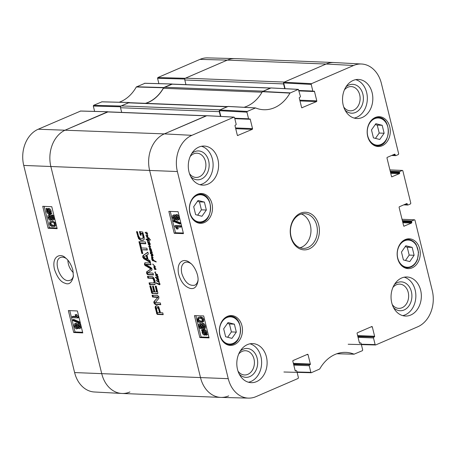 <?xml version="1.0" encoding="UTF-8"?>
<svg xmlns="http://www.w3.org/2000/svg" width="456" height="456" viewBox="0 0 456 456"><rect width="100%" height="100%" fill="white"/><g stroke="black" fill="none" stroke-linecap="round" stroke-linejoin="round"><path stroke-width="0.68" d="M198.058 280.041C197.602 282.652 196.485 284.379 194.706 285.222C189.132 286.157 184.84 282.275 181.836 273.577C180.679 267.917 181.676 264.224 184.828 262.491C186.664 261.727 188.693 262.097 190.916 263.602M359.431 342.912L360.502 342.958A0.581 0.45 -87.7 0 1 361.067 343.317L362.697 349.957L362.4 350.687L354.073 354.169A39.478 30.592 92.3 0 0 345.551 352.368A39.478 30.592 92.3 0 0 319.696 369.018L311.266 372.74L310.855 372.347L297.021 371.976M360.502 342.958L359.653 343.174M371.036 326.872L372.318 326.923A0.581 0.45 92.3 0 0 371.76 326.564L357.407 332.76A0.581 0.45 92.3 0 0 357.111 333.496L359.402 342.821A0.581 0.45 92.3 0 0 359.966 343.186M372.318 326.923L374.61 336.254L357.624 335.576M357.806 336.328L374.319 336.99A0.581 0.45 92.3 0 0 374.61 336.254M374.319 336.99L357.869 336.585M358.057 337.337L373.487 337.953A0.581 0.45 -87.7 0 1 373.783 337.218M373.487 337.953L375.117 344.588L361.283 344.217M402.032 219.279L414.578 219.803L414.977 220.197L432.265 290.569A28.585 22.15 -87.7 0 1 417.776 326.775L375.681 344.953L375.117 344.588M414.418 219.832L411.91 220.915L402.34 220.533M402.528 221.285L411.62 221.644A0.581 0.45 -87.7 0 1 411.91 220.915M411.62 221.644L411.785 222.334L402.694 221.969M402.882 222.722L411.494 223.064A0.581 0.45 92.3 0 0 411.785 222.334M411.494 223.064L403.896 226.199M405.982 203.9L407.271 203.952A0.581 0.45 92.3 0 0 406.706 203.587L399.427 206.733A0.581 0.45 92.3 0 0 399.131 207.469L403.645 225.851A0.581 0.45 92.3 0 0 404.21 226.21M407.271 203.952L407.442 204.636L404.546 204.522M389.903 169.894L402.448 170.419L402.847 170.812L410.799 203.188L410.508 203.917L408.006 205A0.581 0.45 -87.7 0 1 407.442 204.636M402.289 170.447L399.781 171.53L390.211 171.148M390.399 171.901L399.49 172.265A0.581 0.45 -87.7 0 1 399.781 171.53M399.49 172.265L399.655 172.949L390.564 172.59M390.752 173.343L399.365 173.685A0.581 0.45 92.3 0 0 399.655 172.949M399.365 173.685L391.767 176.814M393.853 154.516L395.141 154.567A0.581 0.45 92.3 0 0 394.577 154.202L387.298 157.349A0.581 0.45 92.3 0 0 387.001 158.084L391.516 176.466A0.581 0.45 92.3 0 0 392.08 176.831M395.141 154.567L395.312 155.251L392.416 155.137M285.091 88.669L283.683 82.946L311.209 84.4L311.505 83.665L353.594 65.487A28.585 22.15 -87.7 0 1 361.619 64.011A28.585 22.15 -87.7 0 1 381.387 83.431L398.669 153.803L398.379 154.538L395.876 155.616A0.581 0.45 -87.7 0 1 395.312 155.251M311.209 84.4L312.839 91.035L298.959 90.482M299.068 90.915L314.503 91.531A0.581 0.45 92.3 0 0 313.939 91.166L313.403 91.399A0.581 0.45 -87.7 0 1 312.839 91.035M314.503 91.531L316.795 100.861L299.803 100.183M299.991 100.936L316.498 101.591A0.581 0.45 92.3 0 0 316.795 100.861M316.498 101.591L301.832 107.781M220.829 116.428L219.421 110.705L246.947 112.153L247.237 111.418L255.571 107.941A39.478 30.592 92.3 0 0 263.437 109.714A39.478 30.592 92.3 0 0 289.942 93.092L298.384 89.37L300.413 96.398A0.581 0.45 -87.7 0 1 300.122 97.134L299.586 97.367A0.581 0.45 92.3 0 0 299.29 98.103L301.581 107.428A0.581 0.45 92.3 0 0 302.146 107.793M246.947 112.153L248.577 118.788L234.697 118.241M234.806 118.674L250.241 119.284A0.581 0.45 92.3 0 0 249.677 118.925L249.141 119.153A0.581 0.45 -87.7 0 1 248.577 118.788M250.241 119.284L252.527 128.615L235.541 127.936M235.729 128.689L252.236 129.35A0.581 0.45 92.3 0 0 252.527 128.615M252.236 129.35L237.57 135.535M295.169 370.665L296.24 370.711A0.581 0.45 -87.7 0 1 296.799 371.076L298.429 377.71L298.138 378.446L256.044 396.623A28.585 22.15 -87.7 0 1 248.497 398.116A28.585 22.15 -87.7 0 1 228.256 378.679L177.378 171.541A28.585 22.15 -87.7 0 1 191.868 135.335L233.956 117.158L234.521 117.517L236.151 124.157A0.581 0.45 -87.7 0 1 235.86 124.893L235.325 125.121A0.581 0.45 92.3 0 0 235.028 125.856L237.32 135.181A0.581 0.45 92.3 0 0 237.884 135.546M296.24 370.711L295.391 370.927M306.768 354.631L308.056 354.682A0.581 0.45 92.3 0 0 307.492 354.318L293.14 360.514A0.581 0.45 92.3 0 0 292.849 361.249L295.14 370.58A0.581 0.45 92.3 0 0 295.705 370.939M308.056 354.682L310.348 364.008L293.362 363.335M293.544 364.087L310.057 364.743A0.581 0.45 92.3 0 0 310.348 364.008M310.057 364.743L293.607 364.344M293.795 365.096L309.225 365.706A0.581 0.45 -87.7 0 1 309.521 364.977M309.225 365.706L310.855 372.347M211.96 203.638A14.917 11.56 -87.7 0 1 200.338 223.309A14.917 11.56 -87.7 0 1 189.382 207.947A14.917 11.56 -87.7 0 1 201.523 193.504A14.917 11.56 -87.7 0 1 211.96 203.638M389.755 126.853A14.917 11.56 -87.7 0 1 378.132 146.518A14.917 11.56 -87.7 0 1 367.177 131.157A14.917 11.56 -87.7 0 1 379.318 116.713A14.917 11.56 -87.7 0 1 389.755 126.853M419.742 248.936A14.917 11.56 -87.7 0 1 408.12 268.607A14.917 11.56 -87.7 0 1 397.165 253.245A14.917 11.56 -87.7 0 1 409.306 238.801A14.917 11.56 -87.7 0 1 419.742 248.936M241.948 325.726A14.917 11.56 -87.7 0 1 230.326 345.397A14.917 11.56 -87.7 0 1 219.364 330.036A14.917 11.56 -87.7 0 1 231.511 315.586A14.917 11.56 -87.7 0 1 241.948 325.726M217.905 159.349A19.551 15.151 -87.7 0 1 202.669 185.13A19.551 15.151 -87.7 0 1 188.305 164.992A19.551 15.151 -87.7 0 1 204.22 146.057A19.551 15.151 -87.7 0 1 217.905 159.349M372.136 92.739A19.551 15.151 -87.7 0 1 356.9 118.514A19.551 15.151 -87.7 0 1 342.541 98.382A19.551 15.151 -87.7 0 1 358.456 79.447A19.551 15.151 -87.7 0 1 372.136 92.739M420.654 290.272A19.551 15.151 -87.7 0 1 405.418 316.048A19.551 15.151 -87.7 0 1 391.06 295.915A19.551 15.151 -87.7 0 1 406.974 276.98A19.551 15.151 -87.7 0 1 420.654 290.272M266.424 356.883A19.551 15.151 -87.7 0 1 251.188 382.664A19.551 15.151 -87.7 0 1 236.824 362.526A19.551 15.151 -87.7 0 1 252.744 343.596A19.551 15.151 -87.7 0 1 266.424 356.883M290.899 237.069A18.827 14.586 92.3 0 0 315.575 243.493A18.827 14.586 92.3 0 0 307.988 212.604A18.827 14.586 92.3 0 0 290.899 237.069M236.333 332.116L231.944 338.358L225.623 336.745L223.668 328.793L228.063 322.552L234.378 324.165L236.333 332.116L231.397 331.922L229.442 323.971L227.424 323.458M403.417 259.954L401.479 252.054L405.817 245.755L412.178 247.38L414.116 255.28L409.779 261.579L403.417 259.954M384.14 133.243L379.751 139.485L373.43 137.866L371.48 129.92L375.869 123.679L382.191 125.292L384.14 133.243L379.204 133.044L377.249 125.098L375.231 124.579M206.346 210.034L201.957 216.275L195.635 214.656L193.686 206.705L198.075 200.463L204.396 202.082L206.346 210.034L201.41 209.834L199.454 201.883L197.437 201.37M206.756 115.721L164.342 133.887A28.962 22.447 92.3 0 0 149.659 170.572L200.537 377.71A28.962 22.447 92.3 0 0 221.046 397.404L248.497 398.116M228.137 106.447L219.718 109.97L219.421 110.705M271.018 87.968L262.325 91.684A39.096 30.301 -87.7 0 1 244.057 107.291M361.619 64.011L334.202 62.54A28.962 22.447 92.3 0 0 326.074 64.034L283.98 82.217L283.683 82.946M197.653 215.175L201.41 209.834M204.396 202.082L199.454 201.883M375.448 138.385L379.204 133.044M382.191 125.292L377.249 125.098M227.641 337.258L231.397 331.922M234.378 324.165L229.442 323.971M405.464 260.479L409.18 255.086L407.236 247.18L405.19 246.662M414.116 255.28L409.18 255.086M412.178 247.38L407.236 247.18M180.485 227.162L176.153 227.008L177.47 229.054L176.808 229.032L174.676 225.954L180.24 226.147L180.485 227.162L181.34 226.792L181.089 225.777L180.24 226.147M177.002 226.638L178.319 228.684L177.47 229.054M181.089 225.777L175.526 225.583L174.676 225.954M173.497 221.456L173.297 220.641L179.613 223.223L179.812 224.038L173.497 221.456M179.613 223.223L180.462 222.853L174.146 220.271L173.297 220.641M180.462 222.853L180.661 223.668L179.812 224.038M173.992 216.264L173.998 217.124L175.172 218.487M174.785 218.658L174.323 218.857L173.149 217.495L173.707 216.195L174.882 217.546L174.591 218.812M176.352 215.967L176.301 217.227L177.817 218.908M177.549 219.028L176.962 219.279L175.452 217.597L176.17 215.945L177.692 217.643L176.962 219.279L177.281 219.222M175.839 216.001L176.17 215.945M174.602 219.9C173.707 219.792 173.035 218.994 172.596 217.489C172.3 215.979 172.59 215.198 173.451 215.152L174.865 216.406L175.908 214.901C176.962 215.032 177.743 215.956 178.25 217.672C178.587 219.382 178.245 220.265 177.213 220.322L175.429 218.698L174.602 219.9L175.834 219.456M174.306 214.782L173.075 215.221L174.306 214.782L175.161 215.209M176.757 214.531L175.463 214.975L176.757 214.531C177.811 214.662 178.592 215.585 179.1 217.301C179.436 219.011 179.094 219.895 178.068 219.952M178.541 219.872L177.213 220.322M203.387 330.68L202.749 330.959L203.593 330.674L205.531 332.601L205.531 333.815L202.749 330.959L203.593 330.674M203.684 330.68L205.525 332.567M202.561 331.255L205.354 334.123L204.499 334.425L202.544 332.481L202.561 331.255M202.544 332.481L203.393 332.11L205.348 334.054M201.484 330.15L201.609 329.785L202.264 330.463L204.248 329.551C205.508 329.739 206.357 330.628 206.796 332.224L206.825 333.895L205.969 334.265L206.482 335.28L205.821 334.601L204.693 335.171C203.439 335.012 202.578 334.111 202.128 332.47L202.111 330.794L201.484 330.15M202.966 329.939L202.458 329.414L201.609 329.785M202.726 330.047L203.399 329.922C204.658 330.11 205.508 330.999 205.947 332.595L205.969 334.265M206.825 333.895L207.451 334.544L206.602 334.915M207.451 334.544L206.482 335.28M200.212 325.042L200.218 325.903L201.392 327.271M201.005 327.437L200.543 327.642L199.369 326.274L199.927 324.974L201.102 326.331L200.811 327.596M202.572 324.752L202.521 326.012L204.037 327.693M203.769 327.807L203.182 328.063L201.672 326.382L202.39 324.723L203.912 326.428L203.182 328.063L203.501 328.007M202.059 324.78L202.39 324.723M200.822 328.685C199.927 328.577 199.255 327.773 198.816 326.274C198.525 324.763 198.81 323.982 199.677 323.937L201.085 325.191L202.128 323.686C203.182 323.811 203.963 324.735 204.47 326.45C204.807 328.166 204.465 329.05 203.439 329.107L201.649 327.482L200.822 328.685L202.054 328.234M200.526 323.566L199.295 323.999L200.526 323.566L201.381 323.994M202.977 323.315L201.689 323.76L202.977 323.315C204.031 323.441 204.812 324.364 205.32 326.086C205.656 327.796 205.314 328.679 204.288 328.736M204.761 328.651L203.439 329.107M198.827 318.368L198.662 319.536L199.329 320.659L202.173 321.218M200.48 321.617L198.48 321.03L197.807 319.907L198.297 318.499L199.671 318.339C201.358 318.482 202.253 319.052 202.344 320.055L201.854 321.452L200.48 321.617L201.33 321.246M197.243 319.873L198.064 317.473L199.415 317.296C201.295 317.359 202.458 318.288 202.903 320.072L202.789 321.925L200.737 322.66C198.844 322.591 197.682 321.662 197.243 319.873M198.064 317.473L200.269 316.926C202.15 316.988 203.308 317.917 203.752 319.702L203.638 321.554L202.15 322.455M170.265 211.413L175.503 232.754L183.318 233.027M195.869 315.666L201.113 337.007L208.928 337.28M174.232 233.312L168.84 211.362L178.079 211.687L183.466 233.632L174.232 233.312L175.503 232.754M199.836 337.565L194.444 315.615L203.684 315.94L209.076 337.89L199.836 337.565L201.113 337.007M178.638 274.267C180.878 281.893 184.663 286.585 189.992 288.34C194.193 289.417 196.861 286.978 198.007 281.021C198.805 274.113 193.64 265.021 190.112 262.924C184.429 257.703 176.005 260.906 178.638 274.267M190.768 176.632A14.444 11.195 92.3 0 0 205.838 175.429A14.444 11.195 92.3 0 0 206.614 155.98A14.444 11.195 92.3 0 0 191.68 153.581M190.169 156.511A12.13 9.399 -87.7 0 1 196.975 153.199A12.13 9.399 -87.7 0 1 205.89 165.693A12.13 9.399 -87.7 0 1 196.012 177.435A12.13 9.399 -87.7 0 1 189.491 173.593M199.939 184.697A19.551 15.151 92.3 0 0 212.416 159.133A19.551 15.151 92.3 0 0 201.466 146.273M239.286 374.165A14.444 11.195 92.3 0 0 254.357 372.962A14.444 11.195 92.3 0 0 255.132 353.514A14.444 11.195 92.3 0 0 240.198 351.114M238.687 354.044A12.13 9.399 -87.7 0 1 245.493 350.732A12.13 9.399 -87.7 0 1 254.408 363.227A12.13 9.399 -87.7 0 1 244.53 374.969A12.13 9.399 -87.7 0 1 238.009 371.127M248.457 382.231A19.551 15.151 92.3 0 0 260.935 356.666A19.551 15.151 92.3 0 0 249.985 343.807M393.517 307.555A14.444 11.195 92.3 0 0 408.593 306.346A14.444 11.195 92.3 0 0 409.363 286.904A14.444 11.195 92.3 0 0 394.434 284.504M392.918 287.434A12.13 9.399 -87.7 0 1 399.73 284.116A12.13 9.399 -87.7 0 1 408.639 296.611A12.13 9.399 -87.7 0 1 398.761 308.359A12.13 9.399 -87.7 0 1 392.24 304.517M402.688 315.615A19.551 15.151 92.3 0 0 415.165 290.05A19.551 15.151 92.3 0 0 404.215 277.197M344.998 110.021A14.444 11.195 92.3 0 0 360.069 108.813A14.444 11.195 92.3 0 0 360.844 89.37A14.444 11.195 92.3 0 0 345.91 86.971M344.4 89.9A12.13 9.399 -87.7 0 1 351.205 86.583A12.13 9.399 -87.7 0 1 360.12 99.077A12.13 9.399 -87.7 0 1 350.242 110.825A12.13 9.399 -87.7 0 1 343.721 106.983M354.169 118.081A19.551 15.151 92.3 0 0 366.647 92.517A19.551 15.151 92.3 0 0 355.697 79.663M291.053 236.567A17.379 13.469 -87.7 0 1 304.597 213.653A17.379 13.469 -87.7 0 1 317.365 231.551A17.379 13.469 -87.7 0 1 303.217 248.383A17.379 13.469 -87.7 0 1 291.053 236.567M300.037 247.756A17.379 13.469 92.3 0 0 310.958 231.3A17.379 13.469 92.3 0 0 301.376 214.024M73.336 272.665C69.871 269.177 68.052 265.027 67.87 260.211M101.927 101.831L93.6 105.313L93.303 106.043L120.561 106.772M144.888 83.3L136.304 86.982A39.478 30.592 -87.7 0 1 119.164 102.241M158.882 83.642L157.571 78.289L184.822 79.019M184.897 78.82L185.21 78.289L227.305 60.106A28.962 22.447 -87.7 0 1 234.954 58.596L207.503 57.883A28.585 22.15 92.3 0 0 199.956 59.377L157.861 77.554L157.571 78.289M80.621 111.053L38.224 129.225A28.585 22.15 92.3 0 0 23.735 165.431L74.613 372.569A28.585 22.15 92.3 0 0 94.381 391.989L121.798 393.46A28.962 22.447 -87.7 0 1 101.768 373.783L50.89 166.645A28.962 22.447 -87.7 0 1 65.573 129.96L108.066 111.857M94.62 111.395L93.303 106.043M120.635 106.579L120.948 106.043L129.367 102.52A39.096 30.301 92.3 0 0 129.823 102.703M129.926 391.966A28.962 22.447 -87.7 0 1 121.798 393.46M145.424 103.324A39.096 30.301 92.3 0 0 163.561 87.757L172.334 84.098M72.133 316.669L76.38 316.863L75.08 314.805L75.724 314.834L77.834 317.923L72.379 317.684L72.133 316.669L72.994 316.299L76.055 316.435M75.724 314.834L76.591 314.463L75.08 314.805M76.591 314.463L78.535 316.903L77.674 317.273M78.535 316.903L78.694 317.553L77.834 317.923M79.008 322.426L79.207 323.241L73.011 320.608L72.812 319.793L79.008 322.426L79.874 322.056L80.074 322.871L79.207 323.241M79.874 322.056L73.672 319.422L72.812 319.793M78.215 325.008L79.372 326.382L78.831 327.676L77.668 326.314L77.953 325.048M78.5 325.088L78.535 325.943L79.692 327.305M75.622 324.564L77.115 326.257L76.42 327.898L74.921 326.188L75.622 324.564L75.314 324.615M75.821 324.592L75.787 325.818L77.281 327.533M78.797 323.595L77.93 323.965C78.814 324.079 79.469 324.889 79.914 326.388C80.205 327.898 79.931 328.673 79.082 328.713L77.697 327.448L76.682 328.941C75.65 328.804 74.881 327.875 74.374 326.16C74.032 324.45 74.368 323.572 75.371 323.521L77.132 325.156L77.605 324.022L78.797 323.595C79.675 323.709 80.336 324.518 80.775 326.017C81.071 327.528 80.792 328.309 79.948 328.343M80.313 328.286L79.082 328.713M78.255 328.291L76.682 328.941M76.237 323.156L74.915 323.6L76.237 323.156L77.588 324.028M49.715 213.02L48.889 213.294L46.979 211.35L46.979 210.142L49.715 213.02L48.889 213.294L49.664 212.963M47.846 210.985L49.75 212.923M47.31 210.49L46.894 210.666M49.898 212.718L47.15 209.84L47.983 209.543L49.909 211.498L49.898 212.718M48.091 209.555L49.892 211.441M47.834 209.543L47.492 209.606M50.342 213.67L49.088 214.046C47.851 213.847 47.014 212.952 46.575 211.356L46.541 209.686L46.033 208.671L46.689 209.355L48.655 208.426C49.886 208.597 50.73 209.504 51.18 211.145L51.203 212.815L51.824 213.465L50.838 214.195L50.194 213.516L49.687 213.95L50.553 213.579M51.824 213.465L50.838 214.195M47.384 208.808L46.9 208.301L46.033 208.671M48.655 208.426L47.789 208.797C49.02 208.968 49.864 209.874 50.32 211.516L50.342 213.186L50.958 213.835M51.203 212.815L50.342 213.186M51.893 216.349L53.05 217.723L52.514 219.011L51.351 217.649L51.636 216.389M52.183 216.429L52.212 217.278L53.375 218.641M49.305 215.905L50.798 217.597L50.097 219.239L48.604 217.529L49.305 215.905L48.997 215.956M49.499 215.933L49.465 217.159L50.964 218.869M52.474 214.936L51.613 215.306C52.491 215.42 53.152 216.224 53.591 217.729C53.888 219.239 53.608 220.014 52.765 220.054L51.374 218.789L50.365 220.282C49.328 220.145 48.558 219.216 48.051 217.495C47.715 215.785 48.045 214.907 49.054 214.861L50.816 216.497L51.613 215.306L51.283 215.357L52.474 214.936L54.207 216.589M54.583 218.122L53.996 219.621L52.765 220.054M51.938 219.632L50.365 220.282M49.915 214.491L48.592 214.936L49.915 214.491L51.271 215.363M51.984 222.357L53.95 222.961L54.612 224.09L54.133 225.486L52.793 225.64C51.14 225.481 50.263 224.899 50.166 223.902L50.65 222.505L51.984 222.357M51.186 222.374L51.032 223.531C51.129 224.529 52.001 225.11 53.654 225.27L54.452 225.247M55.165 224.124L54.367 226.518L53.05 226.678C51.203 226.598 50.063 225.663 49.618 223.879L49.721 222.032L50.354 221.502L51.733 221.314C53.58 221.399 54.726 222.334 55.165 224.124L55.974 223.776M56.145 224.472L55.227 226.147L54.367 226.518M50.354 221.502L52.594 220.943L55.786 223.024M69.779 310.622L75.023 331.951L82.627 332.293M44.175 206.368L49.413 227.698L57.017 228.04M68.337 310.559L77.389 310.963L82.775 332.908L73.724 332.504L68.337 310.559M73.724 332.504L75.023 331.951M42.727 206.306L51.779 206.71L57.171 228.655L48.119 228.251L42.727 206.306M48.119 228.251L49.413 227.698M73.45 275.487C73.011 277.943 71.951 279.539 70.27 280.28L68.269 280.639C59.799 281.016 52.736 260.028 60.494 257.503C62.215 256.802 64.131 257.144 66.245 258.535M72.863 270.049C71.022 264.166 68.548 260.108 65.442 257.862C61.075 253.012 51.38 255.588 54.446 269.234C57.177 277.282 60.676 281.933 64.94 283.187C68.953 285.068 71.769 282.834 73.382 276.484L72.863 270.049M149.021 241.572L149.87 243.692L149.591 243.966L148.93 243.795L147.562 242.096L147.881 241.931L149.494 243.646L149.18 242.82L147.562 241.555L148.844 242.028L149.158 241.515M148.844 242.028L149.3 241.783M147.704 241.794L148.035 241.651M148.536 242.261L149.14 241.959M149.494 243.646L149.785 243.396M148.93 243.795L149.38 243.601M150.229 243.692L149.574 243.515M156.322 280.406L156.585 280.924L156.505 280.332M157.628 281.563L157.155 280.788L158.734 281.523L158.785 281.928L157.628 281.563L158.112 281.352M157.177 281.255L157.559 281.095M158.876 281.517L158.044 280.149L158.876 280.89L158.979 281.939L158.734 281.523L159.121 281.409M158.979 281.939L159.874 284.191L159.549 284.829L156.254 283.159L156.311 282.788L159.355 284.299L158.785 281.928L159.11 281.882M159.355 284.299L159.839 284.065M156.254 283.159L156.665 282.982M156.425 283.375L156.95 283.147M156.585 283.467L157.155 283.222M157.234 283.318L156.744 283.558M158.175 284.305L158.716 284.071M159.879 284.47L159.389 284.305M146.929 238.972L148.314 238.402M147.693 238.67L148.103 238.009L146.575 237.074L146.484 236.584L148.981 238.18L150.611 240.141L148.428 238.294L147.185 239.337L148.679 240.511L148.32 239.115L149.044 240.734L147.487 240.335L147.727 241.275L147.163 240.107L145.909 239.212L147.02 239.594L147.721 238.573M145.909 239.212L146.262 239.058M146.005 239.377L146.484 239.166M147.163 240.107L147.522 239.959M147.487 240.335L147.835 240.187M147.875 240.591L148.297 240.415M149.34 240.643L148.519 240.318M148.679 240.511L149.049 240.369M148.371 238.836L147.807 238.95M148.365 238.323L148.867 238.106M146.575 237.074L146.98 236.903M148.103 238.009L148.468 237.85M148.337 238.391L148.747 237.73M147.163 239.223L147.026 238.864M152.042 252.59L151.13 252.624L150.149 251.991L150.184 251.706L151.808 252.339L149.585 249.751L150.999 250.372L150.56 249.375L150.873 249.506L151.973 252.692M150.748 249.364L151.135 249.198L151.187 249.529L150.571 249.25L151.135 249.21M149.608 249.996L149.927 249.859M150.343 250.578L150.799 250.378M151.506 250.714L150.987 250.298M151.586 252.385L152.002 252.259M151.13 252.624L151.677 252.385M152.076 252.43L151.768 252.345M151.54 252.59L152.179 252.316M151.643 252.641L152.07 252.459M151.671 252.675L152.087 252.493M151.74 252.721L152.418 254.608M152.087 252.499L151.62 252.766L152.184 253.49M150.571 249.25L149.374 248.936L149.482 248.372L150.503 248.782L148.719 246.496L148.93 246.2L150.075 246.616L148.126 243.857L150.315 244.758L149.619 244.94L148.445 244.336L150.337 246.582L150.605 247.101L149.123 246.736L151.044 249.044M149.243 246.685L149.739 246.468M149.123 246.736L149.796 246.491M149.579 246.776L150.013 246.588M150.622 246.696L150.224 246.496M148.445 244.336L148.867 244.148M149.032 244.655L149.522 244.445M149.619 244.94L150.258 244.667L149.671 244.376M149.825 244.975L150.246 244.906M148.092 244.085L148.474 243.926M148.93 246.2L148.719 246.496L149.249 246.268M151.044 248.902L150.018 248.662L149.881 248.212M149.374 248.936L150.144 248.605M151.358 254.174L150.554 253.211L151.842 254.608L152.515 254.545M152.099 254.739L152.384 253.958M152.219 254.032L152.036 253.559M152.213 254.687L152.515 254.556M152.521 254.67L152.139 255.075L150.337 253.416L150.486 252.818L151.552 254.089M150.252 253.171L150.679 252.983M157.554 278.411L156.944 278.263L156.807 278.713L158.54 279.699L157.554 278.411L157.941 278.245M158.54 279.699L158.722 280.098M156.944 278.263L157.588 277.983L157.924 278.057L157.28 278.337M158.796 279.933L157.497 279.756L156.545 278.69L156.699 278.166L155.331 277.368L157.497 277.966L157.73 277.083M157.582 277.151L158.745 279.602M157.497 277.966L158.067 277.727M155.331 277.368L155.809 277.162M155.439 277.556L155.969 277.094M155.804 277.761L156.448 277.482L156.077 277.276M156.625 278.234L157.337 277.886L156.448 277.482M156.699 278.166L157.28 277.915M157.183 278.411L157.263 277.96M156.545 278.69L156.881 278.542M156.835 279.186L157.138 279.055M157.126 279.465L157.457 279.323M157.497 279.756L157.89 279.585M158.87 279.813L158.141 279.477M158.226 280.092L158.791 279.847M157.514 276.781L157.77 277.06L157.514 276.781L157.93 276.587L157.605 276.746M156.767 276.216L155.969 275.253L157.297 276.592M157.206 276.632L157.662 276.701L157.799 276M157.554 277.117L155.747 275.458L155.901 274.86L156.967 276.131M155.667 275.213L156.095 275.025M157.628 276.074L157.109 274.569L157.103 274.94L155.764 274.312L156.328 274.067M155.764 274.312L155.553 273.828L155.958 274.005L154.892 272.437L154.835 272.061L155.325 272.027L155.034 272.323L155.627 273.304L157.525 274.979M155.576 274.198L156.18 273.936M157.337 275.053L157.77 277.06M151.232 255.212L151.124 255.554L151.232 255.212L152.674 255.297L152.355 255.941L151.466 255.673L153.079 257.509L152.971 257.993L151.42 257.167L152.657 257.406L151.124 255.554L151.643 255.331M151.42 257.167L151.774 257.013M151.512 257.349L152.03 257.127M152.241 257.634L152.828 257.332M151.483 255.668L151.973 255.451M152.999 255.668L152.441 255.508M152.293 255.531L152.674 255.297M146.29 233.546L145.487 232.583L146.775 233.979L147.448 233.917L147.145 234.059M147.031 234.105L146.672 232.093L147.374 233.472L147.294 234.39M147.345 234.355L145.27 232.788L145.418 232.189L146.484 233.461M145.185 232.537L145.612 232.355M147.014 234.298L147.448 234.11M147.071 234.504L147.818 235.666L147.436 236.59L145.937 235.273L146.091 234.846L146.575 235.666L147.544 236.151L147.214 234.441M147.544 236.151L147.875 236.008M147.886 236.197L147.436 236.59L147.801 236.436M152.68 264.115L155.023 266.315L154.983 267.267L154.43 267.438L155.998 269.017L155.998 269.564L154.111 269.023L154.259 268.681L155.684 269.074L153.82 267.267L153.763 266.72L154.669 266.885L154.892 266.543L152.845 264.041M153.695 265.255L153.991 265.13M154.669 266.885L155.131 266.686M153.712 266.994L154.082 266.834M153.82 267.267L154.356 266.72M154.778 267.284L154.464 266.988M154.111 269.023L154.63 268.801M154.213 269.188L154.755 268.749M156.043 269.211L155.542 269.086M155.097 269.416L155.741 269.137L154.858 268.909M154.983 267.267L154.43 267.438L155.023 267.182M153.7 260.456L152.105 258.284L152.047 259.367L152.874 260.701L152.555 260.764L151.82 259.453L151.683 258.09L152.008 257.782L153.94 260.518L156.146 261.659L156.163 262.018L152.908 260.598L152.652 259.983L153.871 260.387M152.709 260.439L153.17 260.239M152.908 260.598L153.461 260.359M153.119 260.638L153.609 260.422M153.586 260.815L154.031 260.621M153.729 260.872L154.196 260.667M153.871 261.026L154.447 260.775M154.379 261.14L154.823 260.952M154.897 261.419L155.353 261.22M155.485 261.755L155.963 261.55M155.547 261.75L155.98 261.562M152.008 257.782L151.683 258.09L152.196 257.868M152.105 258.284L152.452 258.136M228.695 395.893A28.962 22.447 -87.7 0 1 220.807 397.398A28.962 22.447 -87.7 0 1 200.537 377.71L149.659 170.572A28.962 22.447 -87.7 0 1 164.342 133.887L206.112 115.847A1.448 1.123 -87.7 0 1 206.511 115.767M220.807 397.398L122.037 393.471A28.962 22.447 -87.7 0 1 101.768 373.783L50.89 166.645A28.962 22.447 -87.7 0 1 65.573 129.96L107.342 111.919L206.112 115.847M153.598 282.976L154.156 281.677L153.113 278.798L152.156 278.32L147.898 278.137L147.453 276.33L152.481 276.678L154.031 278.211L154.954 280.759L155.274 283.267L154.453 284.721L149.505 284.669L149.061 282.862L153.598 282.976L154.692 282.315L154.801 281.398L153.757 278.519L152.8 278.046L148.542 277.864L148.171 276.359M139.388 243.498L138.943 241.686L145.35 241.942L145.795 243.749L139.388 243.498L140.032 243.219L139.661 241.714M150.417 262.565L143.777 258.723L142.665 257.11L143.002 255.565L147.864 252.168L148.331 254.077L146.957 255.001L148.092 259.624L149.95 260.661L150.417 262.565M157.423 297.46L152.532 296.993L152.099 295.237L157.673 295.459L158.927 296.924L158.768 298.446L155.393 302.539L160.33 302.926L160.757 304.682L155.154 304.46L153.923 302.961L153.832 301.98L158.089 297.067L153.17 296.713L152.817 295.266M154.863 291.931L156.579 291.863L155.251 286.117L156.208 286.157L157.861 292.986L157.81 293.487L157.149 293.812L151.865 293.282L149.819 285.958L150.776 285.992L152.543 291.84L153.906 291.897L152.504 286.203L153.467 286.237L154.863 291.931M156.362 291.994L157.223 291.583L155.969 286.146M157.206 305.919L158.722 306.785L160.501 312.765L162.769 312.856L163.214 314.663L157.582 314.44L156.978 314.093L155.16 307.509L155.257 306.54L155.901 305.947L157.206 305.919M145.812 264.594L150.953 267.564L152.059 268.966L151.876 270.14L147.807 272.813L153.011 273.133L153.455 274.945L147.818 274.717L146.929 274.022L146.558 271.981L150.845 268.915L144.791 265.227L144.421 264.275L144.883 262.759L150.514 262.981L150.964 264.793L145.812 264.594L146.61 264.258L145.937 264.537M140.516 244.211L141.44 247.967L146.883 248.184L147.328 249.996L141.884 249.78L142.802 253.519L141.844 253.485L139.559 244.171L140.516 244.211M142.403 233.854L140.779 233.404L141.218 235.193L140.311 235.153L139.428 231.557L142.728 232.041L144.153 237.074L144.199 239.292L143.23 240.306L141.035 240.369L138.618 238.767L136.481 231.659L137.444 231.699L138.493 235.963L139.935 238.266L142.38 238.482L143.167 237.49L142.403 233.854L143.047 233.575L142.608 233.176L140.779 233.404M142.38 238.482L143.475 237.975L143.811 237.211L143.047 233.575M142.249 233.614L142.893 233.335M142.443 233.974L143.081 233.694M143.047 236.447L143.691 236.168M143.167 237.49L143.811 237.211M142.831 238.254L143.475 237.975M137.655 236.43L138.299 236.151L137.199 231.688M138.618 238.767L139.262 238.494L138.299 236.151M140.197 240.13L140.836 239.856L139.262 238.494M141.035 240.369L141.673 240.095L140.836 239.856M142.546 240.443L143.19 240.169L141.673 240.095M143.868 240.027L143.19 240.169M140.311 235.153L140.955 234.88L140.146 231.585M141.97 233.449L142.608 233.176M142.055 233.466L142.699 233.193M141.844 253.485L142.483 253.205L140.271 244.199M141.884 249.78L147.254 249.688M150.885 264.48L146.456 264.315M144.421 264.275L145.065 264.001L145.031 262.764M144.791 265.227L145.435 264.947L145.065 264.001M145.658 265.996L146.302 265.723L145.435 264.947M150.543 268.647L151.187 268.367L146.302 265.723M150.845 268.915L151.483 268.641L151.187 268.367M150.668 269.171L151.483 268.641M146.558 271.981L151.312 268.892M146.598 273.138L147.242 272.859L147.202 271.708M146.638 273.286L147.242 272.859M146.929 274.022L147.567 273.742L147.277 273.007M147.818 274.717L148.462 274.444L147.567 273.742M153.381 274.637L148.462 274.444M157.212 312.183L157.708 312.656L159.537 312.725L158.62 308.98L159.264 308.706L158.317 307.538L156.419 308.051L157.212 312.183M158.62 308.98L157.673 307.817L156.419 308.051M157.212 307.743L157.85 307.469M157.314 307.749L157.953 307.469M157.423 307.766L158.067 307.492M157.673 307.817L158.317 307.538M158.169 308.096L158.808 307.817M158.517 308.666L159.155 308.387M159.537 312.725L160.181 312.451L159.264 308.706M155.257 306.54L156.545 305.674M155.16 307.509L155.804 307.236L155.901 306.261M156.459 312.993L157.103 312.719L155.804 307.236M156.647 313.546L157.286 313.266L157.103 312.719M156.978 314.093L157.622 313.813L157.286 313.266M157.394 314.395L158.038 314.116L157.622 313.813M157.582 314.44L158.038 314.116M163.134 314.355L158.226 314.161M156.55 291.914L157.006 291.715M153.906 291.897L154.55 291.618L153.222 286.231M151.517 292.706L152.161 292.433L150.537 285.986M151.865 293.282L152.509 293.003L152.161 292.433M152.612 293.635L153.256 293.356L152.509 293.003M157.149 293.812L157.787 293.539L153.256 293.356M156.511 291.247L157.155 290.974M157.445 297.34L158.089 297.067M157.383 297.512L158.061 297.181M154.054 301.456L158.027 297.232M153.832 301.98L154.698 301.182M153.923 302.961L154.567 302.681L154.47 301.701M155.154 304.46L155.798 304.18L154.567 302.681M160.683 304.374L155.798 304.18M152.532 296.993L153.17 296.713M157.297 297.181L157.936 296.907M157.349 297.198L157.993 296.919M146.211 255.434L143.788 257.155L147.117 259.128L146.211 255.434L146.849 255.155L147.755 258.848L147.117 259.128M150.229 261.807L144.415 258.444L143.304 256.831L143.64 255.286L147.898 252.316M143.777 258.723L144.415 258.444M143.002 255.565L143.64 255.286M142.665 257.11L143.304 256.831M145.72 243.447L140.032 243.219M154.242 282.697L153.769 282.902M149.505 284.669L150.144 284.39L149.779 282.891M153.655 284.835L154.299 284.555L150.144 284.39M155.097 284.441L154.299 284.555M147.898 278.137L148.542 277.864M152.458 278.371L153.102 278.097M153.113 278.798L153.757 278.519M153.683 279.756L154.327 279.477M153.997 280.725L154.635 280.446M154.156 281.677L154.801 281.398M121.267 105.906L128.387 102.828L227.156 106.755L220.037 109.833L121.267 105.906A1.448 1.123 92.3 0 0 120.532 107.736L219.302 111.663A1.448 1.123 -87.7 0 1 219.404 110.506M121.678 112.398L120.532 107.736M219.302 111.663L220.47 116.405M227.544 106.59L129.173 102.68A2.896 2.246 92.3 0 0 128.387 102.828M145.852 103.341A39.096 30.301 92.3 0 0 163.368 88.287L262.029 92.209M164.491 87.239L171.61 84.16L270.38 88.088L263.26 91.166L164.491 87.239A2.896 2.246 92.3 0 0 163.368 88.287M270.568 88.008L172.003 84.086A1.448 1.123 92.3 0 0 171.61 84.16M185.94 84.639L184.8 79.982L283.564 83.91A1.448 1.123 -87.7 0 1 283.666 82.747M185.529 78.147L227.305 60.106L326.074 64.034L284.299 82.074L185.529 78.147A1.448 1.123 92.3 0 0 184.8 79.982M199.956 59.377L227.305 60.106A28.962 22.447 -87.7 0 1 235.193 58.602L333.963 62.529A28.962 22.447 -87.7 0 0 326.074 64.034L353.594 65.487M206.306 115.761L107.741 111.84A1.448 1.123 92.3 0 0 107.342 111.919M270.38 88.088A1.448 1.123 -87.7 0 1 270.773 88.014M283.564 83.91L284.732 88.652M227.156 106.755A2.896 2.246 -87.7 0 1 227.943 106.607M219.934 334.807A13.612 10.551 -87.7 0 1 232.292 317.114A13.612 10.551 -87.7 0 1 237.781 339.446A13.612 10.551 -87.7 0 1 219.934 334.807M410.052 240.318A13.612 10.551 -87.7 0 1 415.598 262.622A13.612 10.551 -87.7 0 1 397.74 258.062A13.612 10.551 -87.7 0 1 410.052 240.318M367.741 135.928A13.612 10.551 -87.7 0 1 380.099 118.241A13.612 10.551 -87.7 0 1 385.588 140.573A13.612 10.551 -87.7 0 1 367.741 135.928M189.947 212.718A13.612 10.551 -87.7 0 1 202.304 195.025A13.612 10.551 -87.7 0 1 207.793 217.364A13.612 10.551 -87.7 0 1 189.947 212.718M194.837 221.234A14.193 10.995 92.3 0 0 199.084 222.534C213.402 223.981 214.599 193.868 200.212 194.176A14.193 10.995 92.3 0 0 195.875 195.134M372.632 144.449A14.193 10.995 92.3 0 0 376.878 145.743C391.197 147.197 392.394 117.078 378.007 117.386A14.193 10.995 92.3 0 0 373.669 118.343M224.825 343.322A14.193 10.995 92.3 0 0 229.072 344.622C243.39 346.07 244.587 315.951 230.2 316.259A14.193 10.995 92.3 0 0 225.862 317.216M409.784 239.736A14.193 10.995 92.3 0 0 407.995 239.474A14.193 10.995 92.3 0 0 403.657 240.432M402.619 266.532A14.193 10.995 92.3 0 0 406.866 267.832C411.711 267.74 415.256 264.942 417.508 259.441L418.528 252.248L416.288 244.832C414.629 242.153 412.475 240.454 409.83 239.742L405.72 239.383M173.998 217.124L173.149 217.495M176.301 217.227L175.452 217.597M179.1 217.301L178.25 217.672M205.303 334.071L204.499 334.425M203.575 329.677L202.829 330.002M204.248 329.551L203.399 329.922M206.796 332.224L205.947 332.595M206.927 333.159L206.078 333.53M200.218 325.903L199.369 326.274M202.521 326.012L201.672 326.382M205.32 326.086L204.47 326.45M199.329 320.659L198.48 321.03M198.662 319.536L197.807 319.907M200.269 316.926L199.415 317.296M203.752 319.702L202.903 320.072M203.638 321.554L202.789 321.925M23.735 165.431L177.378 171.541M74.613 372.569L228.256 378.679M354.073 354.169L336.898 353.736M227.857 106.453L255.292 107.941M247.237 111.418L219.718 109.97M262.325 91.684L289.942 93.092M290.17 92.876L262.553 91.468M270.699 87.951L298.224 89.399M311.505 83.665L283.98 82.217M206.437 115.704L233.956 117.158M38.224 129.225L164.342 133.887L191.868 135.335M78.535 325.943L77.668 326.314M75.787 325.818L74.921 326.188M80.775 326.017L79.914 326.388M47.794 211.003L46.979 211.35M51.18 211.145L50.32 211.516M52.212 217.278L51.351 217.649M49.465 217.159L48.604 217.529M54.401 217.381L53.591 217.729M53.654 225.27L52.793 225.64M51.032 223.531L50.166 223.902M52.594 220.943L51.733 221.314M101.648 101.836L129.088 102.526M136.304 86.982L163.561 87.757M163.784 87.541L136.532 86.771M120.948 106.043L93.6 105.313M80.319 111.047L107.667 111.777M144.581 83.294L171.929 84.024M185.21 78.289L157.861 77.554M149.978 246.97L150.469 246.759M150.406 249.181L150.959 248.942M157.172 278.32L157.816 278.046M151.916 255.833L152.56 255.554M153.347 260.741L153.923 260.49M155.194 261.579L155.656 261.379M155.855 261.886L156.163 261.755M141.844 240.443L142.489 240.164M147.009 271.485L147.647 271.206M146.707 273.497L147.351 273.218M155.245 308.005L155.889 307.726M155.336 308.427L155.98 308.148M151.335 292.119L151.973 291.84M151.888 278.297L152.532 278.017M152.156 278.32L152.8 278.046M200.212 194.176L197.938 194.085M199.084 222.534L196.81 222.442M378.007 117.386L375.733 117.295M376.878 145.743L374.604 145.658M230.2 316.259L227.926 316.173M229.072 344.622L226.797 344.531M406.866 267.832L404.592 267.74M205.268 335.086L206.123 334.715M336.836 353.759L354.198 354.198M228.023 106.425L255.457 107.912M311.266 372.74L283.917 372.005M295.157 370.631L296.394 370.682M359.419 342.878L360.656 342.923M375.527 344.981L348.179 344.252M403.742 204.869L407.846 205.029M391.613 155.485L395.717 155.65M299.056 90.864L313.243 91.428M298.384 89.37L270.858 87.922M234.122 117.124L206.596 115.676M234.794 118.623L248.982 119.181M129.242 102.497L101.802 101.802M107.821 111.748L80.473 111.019M172.083 83.995L144.734 83.26M149.665 241.731L149.021 242.011M150.195 243.35L149.551 243.629M148.474 241.908L147.835 242.187M160.153 284.02L159.509 284.299M149.403 240.221L148.759 240.494M149.049 238.026L148.405 238.306M151.677 250.082L151.039 250.361M152.401 252.088L151.762 252.362M149.819 246.417L149.175 246.69M150.132 248.588L149.494 248.868M152.806 254.442L152.161 254.716M158.323 277.653L157.685 277.932M157.594 274.358L156.95 274.632M155.741 271.97L155.103 272.249M158.221 276.484L157.576 276.758M153.13 255.212L152.486 255.491M147.738 233.814L147.094 234.088M155.462 267.045L154.818 267.324M143.207 238.14L142.563 238.42M146.513 264.269L145.874 264.548M157.291 307.543L156.647 307.823M157.126 291.697L156.482 291.977M154.339 282.657L153.695 282.937"/></g></svg>
